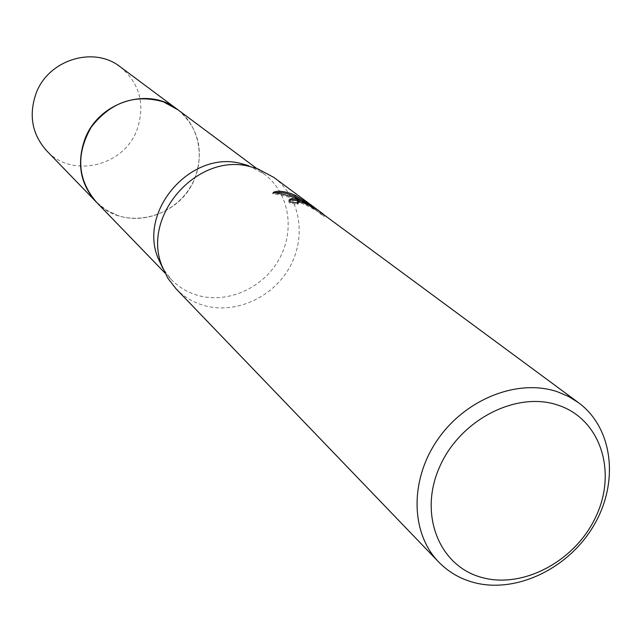 <?xml version="1.0" encoding="UTF-8"?>
<svg xmlns="http://www.w3.org/2000/svg" width="642" height="642" viewBox="0 0 642 642"><rect width="100%" height="100%" fill="white"/><g stroke="black" fill="none" stroke-linecap="round" stroke-linejoin="round"><path stroke-width="0.48" stroke-dasharray="3.21 2.41" d="M177.296 109.325C199.927 126.081 205.889 159.858 191.324 185.482C176.975 211.226 144.594 224.636 117.879 215.543L106.131 209.974L96.051 201.789M177.906 109.782C200.184 126.763 205.777 160.412 191.131 185.827C176.686 211.362 144.466 224.588 117.871 215.543L106.452 210.175L96.581 202.334M248.59 165.684L264.151 174.006C289.373 192.688 295.537 230.727 278.805 259.809C262.313 289.028 225.759 304.629 195.794 294.798C186.397 291.701 178.251 286.637 171.374 279.607L162.956 268.565M273.789 177.385C300.44 196.982 306.956 237.075 289.341 267.778C271.975 298.618 233.447 315.174 201.853 304.862C191.87 301.596 183.243 296.211 175.964 288.723M323.127 213.914L324.146 214.621M289.205 200.617L288.627 201.636L289.879 203.225L297.736 204.365L296.997 203.153C298.329 199.967 319.724 212.077 320.222 213.674L320.254 213.778M297.736 204.365L298.249 203.129M320.775 212.534L320.262 213.778L324.314 216.466L313.457 208.409L313.769 207.663M324.314 216.466L324.852 215.19M289.879 203.225L290.401 201.957M275.33 192.809L272.633 193.78C285.208 195.337 297.094 199.237 308.296 205.472L308.577 204.79M308.296 205.472L300.207 201.749M313.457 208.409L304.509 201.957L313.168 208.385L300.929 200.304M304.509 201.957L305.014 200.737M313.168 208.385L313.529 207.518M272.633 193.78L273.155 192.512M120.319 66.896C139.916 83.612 145.477 104.574 137.003 129.796C123.89 166.334 72.008 178.805 46.641 150.75M178.155 109.967C198.715 128.183 204.3 150.87 194.919 178.035C180.418 217.654 124.636 232.107 96.798 202.567M256.68 168.445L264.151 174.006M297.166 202.912L296.941 203.458M289.149 200.384L288.627 201.636M310.23 205.954L323.536 215.816M320.735 212.43L320.222 213.674M164.89 272.906L171.374 279.607"/><path stroke-width="0.96" d="M164.89 272.906L96.051 201.789C77.313 179.23 75.732 154.297 91.308 127.012C110.729 102.166 134.748 93.764 163.373 101.813L177.296 109.325L256.68 168.445M96.581 202.334C77.441 179.896 75.612 154.899 91.076 127.349C110.472 102.247 134.571 93.732 163.373 101.805L177.906 109.782M438.622 561.951C410.519 533.101 409.58 479.911 437.748 439.473C465.691 398.899 517.861 378.427 557.152 391.676L568.363 396.379L578.538 402.703C613.351 428.342 619.281 482.904 593.569 525.87C568.178 569.005 515.309 594.155 472.969 582.278C459.584 578.506 448.14 571.725 438.622 561.951L175.964 288.723L167.827 278.211L162.001 266.077C141.336 216.017 197.222 152.403 249.529 166.455L257.611 168.766L273.789 177.385L323.127 213.914M578.538 402.703L320.735 212.43C318.039 209.814 312.06 206.475 302.815 202.407L297.511 201.917L298.249 203.129L290.401 201.957L289.149 200.384C289.341 198.378 292.945 198.346 299.95 200.272L308.802 204.252L298.674 199.325L291.556 196.669L282.432 194.141L273.155 192.512C276.533 190.538 282.448 190.883 290.89 193.531L295.36 195.369L313.681 207.149L305.014 200.737L311.009 204.91M557.786 405.07C599.885 418.624 617.122 470.345 596.546 515.237C576.564 560.33 523.583 589.38 481.588 577.399C439.313 566.108 418.544 514.723 439.337 467.553C459.503 420.197 516.016 390.817 557.786 405.07M313.769 207.663L313.978 207.149M308.577 204.79L308.802 204.252M300.207 201.749C294.582 199.959 290.922 199.582 289.205 200.617M300.929 200.304L294.871 196.564C286.838 193.049 280.329 191.797 275.33 192.809M294.871 196.564L295.36 195.369M162.956 268.565L157.948 257.907C138.335 210.383 191.252 150.148 240.91 163.485L248.59 165.684M96.798 202.567L46.641 150.75C32.132 134.427 28.569 115.408 35.968 93.7C48.006 59.81 93.748 45.598 120.319 66.896L178.155 109.967M96.035 201.789C80.282 184.053 76.534 163.245 84.792 139.37C98.242 102.086 148.463 86.156 177.288 109.309M297.455 202.23L297.166 202.912M157.948 257.907L162.001 266.077M240.91 163.485L249.529 166.455"/></g></svg>
